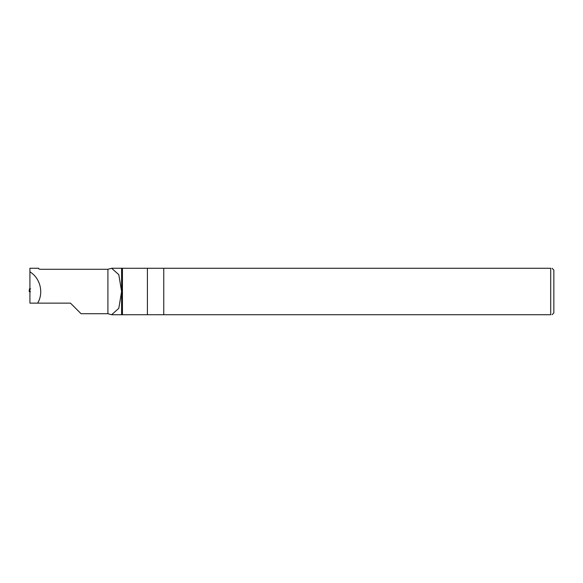 <?xml version="1.0" encoding="UTF-8"?>
<svg xmlns="http://www.w3.org/2000/svg" width="583" height="583" viewBox="0 0 583 583"><rect width="100%" height="100%" fill="white"/><g stroke="black" fill="none" stroke-linecap="round" stroke-linejoin="round"><path stroke-width="0.87" d="M111.63 314.74L163.757 314.718L163.757 268.282L147.412 268.282L147.412 314.718L147.412 268.282L111.739 268.26M122.445 314.718L122.445 268.282M29.922 271.838L29.922 303.124L37.655 303.124C43.907 292.768 40.278 278.091 29.922 271.838L29.922 268.26L38.704 268.26L38.704 268.814L39.739 269.288L107.906 269.288L111.637 268.26L118.801 274.659L121.592 291.5L121.592 268.282M121.592 314.718L121.592 291.5L118.808 308.327L111.63 314.725L107.906 313.712L81.052 313.712L70.463 303.124L37.655 303.124M107.906 269.288L107.906 313.712M30.17 291.5L29.15 291.427L29.522 290.83L29.624 291.762L30.44 291.762M29.922 289.897L29.667 291.762M29.748 289.897L29.922 288.468M29.471 288.862L29.15 291.427L29.471 288.862L30.651 288.862M29.529 290.83L29.922 290.604M552.079 314.718L553.85 312.947L553.85 270.053L552.079 268.282M163.757 314.718L550.709 314.718C552.516 314.718 552.516 314.718 550.709 314.718L550.709 268.282C552.516 268.282 552.516 268.282 550.709 268.282L163.757 268.282"/></g></svg>
